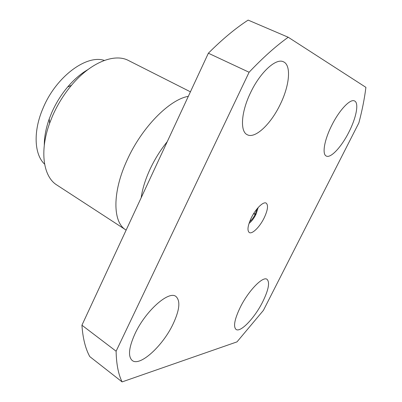 <?xml version="1.0" encoding="UTF-8"?>
<svg xmlns="http://www.w3.org/2000/svg" width="402" height="402" viewBox="0 0 402 402"><rect width="100%" height="100%" fill="white"/><g stroke="black" fill="none" stroke-linecap="round" stroke-linejoin="round"><path stroke-width="0.6" d="M251.335 217.789C255.737 208.668 263.411 201.201 266.194 203.136C268.471 205.221 267.772 210.181 264.109 218.01C259.767 226.944 252.144 234.507 249.265 232.527C247.029 230.532 247.722 225.617 251.335 217.789M262.742 301.751C268.581 289.782 270.003 282.304 267.023 279.315C262.913 275.883 248.391 290.772 240.24 307.359C234.547 319.288 233.15 326.645 236.049 329.424C240.486 332.911 254.853 317.68 262.742 301.751M173.041 324.107C179.619 310.037 180.593 300.837 175.975 296.5C169.016 290.254 145.7 310.64 135.082 333.565C128.811 347.444 127.846 356.413 132.193 360.468C139.911 367.011 162.895 345.765 173.041 324.107M280.149 104.585C289.52 85.797 291.601 65.144 283.445 61.802C276.063 57.793 260.089 72.355 250.541 92.726C241.034 112.213 239.949 131.554 247.245 134.715C255.049 139.092 270.782 124.193 280.149 104.585M348.891 132.122C356.272 117.821 359.207 102.796 354.514 100.942C350.293 98.53 339.338 110.053 331.806 125.278C324.288 140.027 321.927 154.308 326.273 156.041C330.69 158.554 341.514 146.881 348.891 132.122M141.172 197.754C142.403 188.95 145.338 179.493 149.981 169.383C154.71 159.267 160.463 150.031 167.242 141.67M126.133 230.11L125.791 229.894C112.721 222.266 112.088 192.452 127.087 160.147C141.685 127.494 169.403 99.525 188.322 96.334M125.791 229.894L56.878 185.031C43.346 176.785 39.341 151.408 49.617 123.293L52.481 116.062C57.431 104.771 63.777 94.505 71.526 85.254C90.686 62.26 114.65 52.989 128.575 60.556L190.417 91.822M44.3 145.187C44.28 137.032 45.918 128.288 49.22 118.952L51.617 112.892C55.752 103.435 61.069 94.837 67.571 87.088C73.988 79.551 80.732 73.747 87.797 69.672M44.612 164.152C34.205 154.514 32.979 131.147 43.165 107.917C56.129 76.656 86.541 54.315 104.354 60.426M89.777 356.594C85.44 348.675 82.827 338.213 81.928 325.208L208.367 53.215C222.261 39.316 235.517 28.276 248.134 20.1L288.234 37.25L365.91 87.355C364.508 98.621 362.162 110.465 358.865 122.886L263.405 310.379L236.999 341.876L122.097 381.9L89.777 356.594M122.097 381.9C118.359 374.322 116.364 364.091 116.113 351.212L81.928 325.208M208.367 53.215L249.094 72.26L116.113 351.212M249.094 72.26C262.913 57.662 275.958 45.994 288.234 37.25M249.014 223.442C251.526 221.487 253.818 218.507 255.888 214.492L253.541 213.789M255.134 214.472C253.476 217.688 251.632 220.115 249.602 221.748M255.888 214.492L255.431 214.251M258.21 207.477L255.999 214.266L253.762 213.437M257.044 208.834L255.245 214.246M49.22 118.952L49.617 123.293M67.571 87.088L71.526 85.254"/></g></svg>
